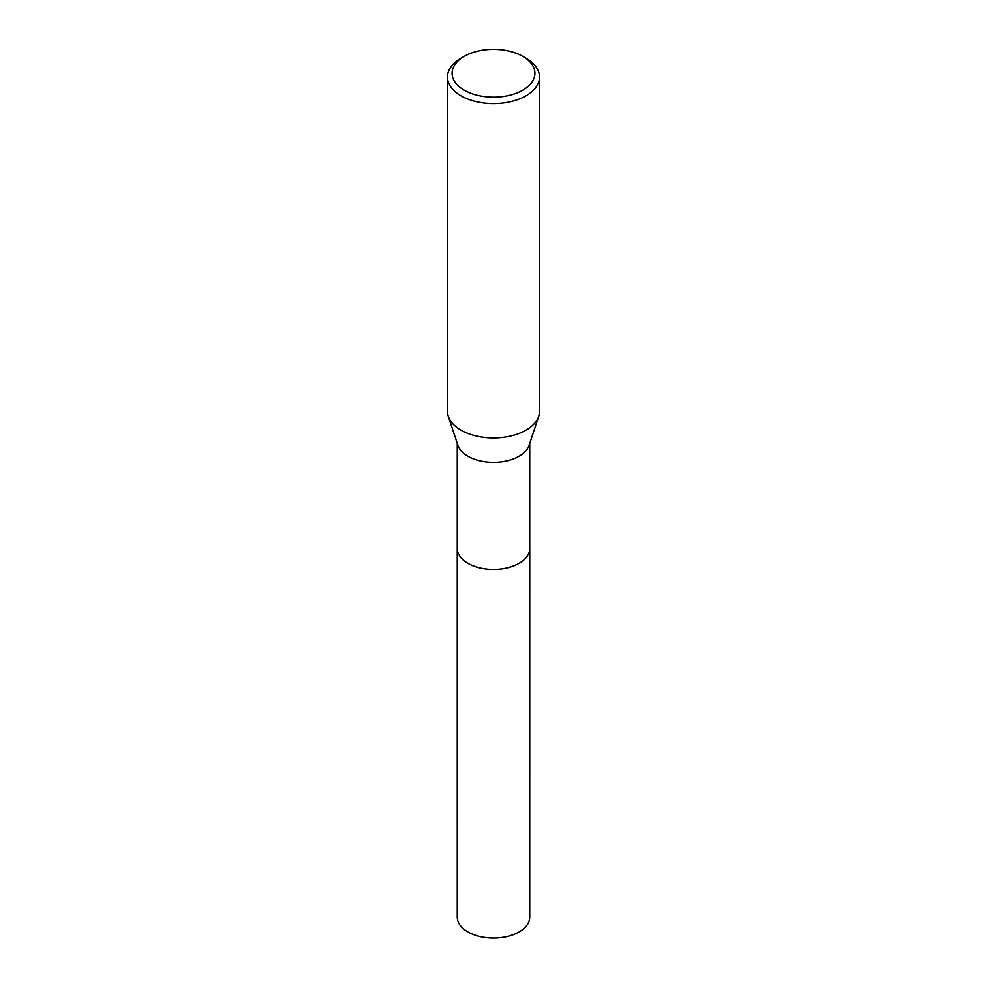 <?xml version="1.0" encoding="UTF-8"?>
<svg xmlns="http://www.w3.org/2000/svg" width="987" height="987" viewBox="0 0 987 987"><rect width="100%" height="100%" fill="white"/><g stroke="black" fill="none" stroke-linecap="round" stroke-linejoin="round"><path stroke-width="1.48" d="M529.735 443.397L529.735 548.464A36.235 20.924 180 0 1 519.125 563.256A36.235 20.924 180 0 1 479.633 567.796A36.235 20.924 180 0 1 457.265 548.464L457.265 443.397M529.735 548.106A36.235 20.924 180 0 1 519.125 563.269A36.235 20.924 180 0 1 479.337 567.735A36.235 20.924 180 0 1 457.265 548.106M522.777 56.358L526.034 58.233A46.007 26.563 180 0 1 539.507 77.011L539.507 411.357A46.007 26.563 180 0 1 538.692 416.341L529.094 445.334A36.235 20.924 180 0 1 519.125 456.204A36.235 20.924 180 0 1 482.853 461.41A36.235 20.924 180 0 1 457.906 445.334L448.308 416.341A46.007 26.563 180 0 1 447.493 411.357L447.493 77.011A46.007 26.563 180 0 1 460.966 58.233L464.223 56.358A41.405 23.91 180 0 1 522.777 56.358A41.405 23.91 180 0 1 522.777 90.162A41.405 23.91 180 0 1 464.223 90.162A41.405 23.91 180 0 1 464.223 56.358L460.966 58.233M538.692 416.341A46.007 26.563 180 0 1 526.034 430.147A46.007 26.563 180 0 1 479.978 436.747A46.007 26.563 180 0 1 448.308 416.341M539.507 77.011A46.007 26.563 180 0 1 526.034 95.801A46.007 26.563 180 0 1 475.894 101.55A46.007 26.563 180 0 1 447.493 77.011M529.735 547.945A36.248 20.924 180 0 1 529.748 548.476L529.735 917.133A36.235 20.924 180 0 1 507.367 936.466A36.235 20.924 180 0 1 467.875 931.925A36.235 20.924 180 0 1 457.265 917.133L457.252 548.476A36.248 20.924 180 0 1 457.265 547.945M529.748 548.476A36.248 20.924 180 0 1 507.367 567.809A36.248 20.924 180 0 1 467.875 563.269A36.248 20.924 180 0 1 457.252 548.476"/></g></svg>
